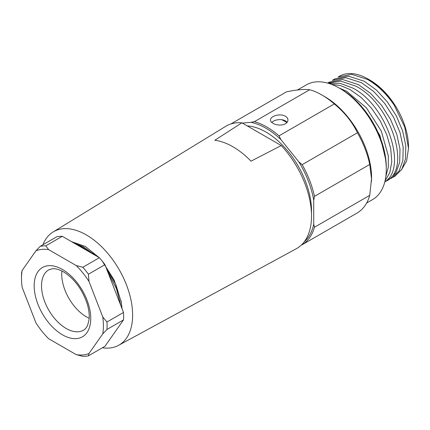 <?xml version="1.0" encoding="UTF-8"?>
<svg xmlns="http://www.w3.org/2000/svg" width="430" height="430" viewBox="0 0 430 430"><rect width="100%" height="100%" fill="white"/><g stroke="black" fill="none" stroke-linecap="round" stroke-linejoin="round"><path stroke-width="0.64" d="M230.851 123.969A70.133 40.49 60 0 1 231.249 123.727L286.531 91.81C296.614 89.757 304.338 89.064 309.691 89.741A70.133 40.49 60 0 1 321.989 95.052L324.747 96.642A66.236 38.243 60 0 1 371.579 177.767A66.236 38.243 60 0 1 371.466 181.471M297.436 90.004L306.321 84.877A66.236 38.243 60 0 1 339.437 88.161A66.236 38.243 60 0 1 339.442 88.161A66.236 38.243 60 0 1 386.274 169.28A66.236 38.243 60 0 1 372.557 199.606L366.634 203.025M341.275 89.22L339.442 88.161L341.275 89.22A63.64 36.743 60 0 1 386.274 167.162L386.274 169.28M231.249 123.727L231.528 123.765M280.908 139.573A69.096 39.893 -120 0 0 251.029 122.319L254.404 121.658A70.133 40.49 60 0 1 279 135.858L280.908 139.573L298.786 161.804A69.096 39.893 60 0 1 313.723 200.315L313.723 224.143L314.459 227.244A70.133 40.49 60 0 1 302.161 244.74L301.559 244.863M313.723 224.143A69.096 39.893 60 0 1 304.257 241.805M298.786 161.804L302.161 164.668A70.133 40.49 60 0 1 314.459 196.365L313.723 200.315M314.459 227.244L369.746 195.327A70.133 40.49 60 0 1 357.448 212.823L302.161 244.74M302.161 164.668L357.448 132.752A70.133 40.49 60 0 1 369.746 164.448L314.459 196.365M324.747 96.642L321.989 95.052A70.133 40.49 60 0 1 334.287 103.942L279 135.858M309.691 89.741L254.404 121.658M285.439 116.154L287.149 117.594L287.966 119.352L287.81 121.212L286.67 122.905L284.698 124.195L282.128 124.942L279.221 125.087L276.296 124.662L273.695 123.754L271.239 122.023L270.422 120.518L270.577 118.959L271.717 117.481L273.69 116.224L276.259 115.321L279.167 114.891L282.091 115.03L285.439 116.154M251.029 122.319L242.359 123.093M311.471 213.414A64.419 37.195 -120 0 0 265.971 132.058A64.419 37.195 60 0 0 247.212 125.899M287.192 122.324L285.439 120.819L283.037 119.889L280.204 119.551L277.253 119.809L274.501 120.577L271.545 122.34M281.585 119.637A63.382 36.593 60 0 1 286.977 122.588M338.141 77.008L339.517 76.207A57.147 32.992 60 0 1 368.091 79.039L369.929 80.098A54.551 31.492 60 0 1 408.5 146.909L408.5 148.436L404.748 127.081L394.202 105.162C386.403 93.697 377.481 85.113 367.44 79.416L351.573 74.288L338.13 77.013M395.025 176.133L401.776 169.361L405.506 158.96L405.823 145.738L402.636 130.93L396.31 115.869L387.279 101.824L376.298 89.951L364.253 81.254L348.397 76.126L334.943 78.851L332.309 80.372L345.741 77.658L361.608 82.78L373.654 91.472L384.635 103.345L393.66 117.406L399.991 132.472L403.184 147.275L402.862 160.498L399.121 170.898L392.38 177.665L390.725 178.504M389.193 179.503L395.939 172.731L399.68 162.325L399.997 149.102L396.799 134.3L390.472 119.239L381.453 105.194L370.472 93.315L358.426 84.619L342.56 79.496L329.117 82.216L327.612 83.081M384.785 181.949L385.731 181.229C407.425 166.485 386.151 104.619 352.595 87.989L340.082 83.312L328.756 83.415M331.331 84.296L340.366 85.527L349.95 89.515L361.125 97.449L371.445 108.166L380.206 120.889L386.769 134.719L390.736 148.646L391.789 161.664L389.8 172.656L385.049 180.879M327.676 83.103L340.689 81.093L355.782 86.145C389.51 102.92 410.548 164.776 388.924 179.385M388.129 178.891L388.919 179.391L384.947 181.836M365.747 111.703L380.018 135.724L385.941 160.643M385.834 176.456L388.301 167.13L388.344 155.934L381.276 131.01L366.322 107.71L346.763 91.353L338.99 87.903M368.091 79.039A57.147 32.992 60 0 1 394.202 105.162M401.271 170.156L406.603 160.981L408.495 148.431M357.448 132.752C352.089 121.787 344.371 112.182 334.287 103.942M369.746 195.327L371.515 178.864L369.746 164.448M121.244 301.978L114.149 280.086L102.319 261.225M99.072 257.543L85.323 246.454L71.552 241.66M42.93 244.751A65.457 37.792 60 0 1 53.127 231.969A65.457 37.792 60 0 1 86.339 234.92A65.457 37.792 -120 0 1 129.231 293.045A65.457 37.792 -120 0 1 118.578 345.333L296.361 248.685A70.654 40.791 -120 0 0 281.247 145.544L251.012 161.175A69.805 40.302 -120 0 0 232.909 146.754A69.805 40.302 -120 0 0 214.806 140.271L241.88 122.819A70.654 40.791 60 0 0 225.718 126.323L53.127 231.969M102.404 347.768A65.457 37.792 -120 0 0 118.578 345.333M281.247 145.544L241.88 122.819M89.166 318.232A34.809 20.097 60 0 1 86.339 316.786A34.809 20.097 60 0 1 61.888 270.986M21.5 278.506L21.5 276.388A60.522 34.943 -120 0 1 21.624 272.727L22.166 270.4A57.926 33.443 -120 0 0 21.5 278.506A57.926 33.443 -120 0 0 22.166 287.38L35.948 322.898A57.926 33.443 -120 0 0 48.681 338.738L76.239 354.648L82.834 356.336A60.522 34.943 -120 0 0 88.43 355.836L104.963 346.295L123.501 319.915A60.522 34.943 -120 0 0 123.501 312.459L104.963 264.676L88.43 274.216L88.972 281.413A57.926 33.443 -120 0 0 76.239 265.573L82.834 267.261L99.368 257.715L62.285 236.306A60.522 34.943 -120 0 0 56.69 236.806L40.162 246.352A60.522 34.943 -120 0 1 45.757 245.852L48.681 249.658L76.239 265.573M48.681 249.658A57.926 33.443 -120 0 0 35.948 250.798L40.162 246.352M22.166 270.4L35.948 250.798M76.239 354.648A57.926 33.443 -120 0 0 88.972 353.514L88.43 355.836M123.501 319.915L106.968 329.461L102.754 333.906L88.972 353.514M102.754 333.906A57.926 33.443 -120 0 0 102.754 316.931L106.968 322L123.501 312.459M88.972 281.413L102.754 316.931M104.963 264.676A60.522 34.943 -120 0 0 99.368 257.715M76.346 244.423L82.56 247.282L90.348 252.507M94.837 255.097L83.415 246.788L73.627 242.853M114.154 333.212L119.83 325.134M122.088 308.821L121.319 302.403L115.896 284.73L106.162 267.772M105.71 266.611L114.149 280.086M107.683 271.685L116.406 288.584L120.889 305.73M118.003 327.735L114.81 332.283M106.968 329.461A60.522 34.943 -120 0 0 106.968 322M88.43 274.216A60.522 34.943 -120 0 0 82.834 267.261M62.285 236.306L45.757 245.852M66.134 328.456A34.809 20.097 60 0 1 43.392 297.78A34.809 20.097 60 0 1 48.73 269.889L51.96 268.815C55.035 268.309 58.894 269.33 63.532 271.873C74.449 278.737 82.356 289.438 87.247 303.978C88.967 309.853 89.564 315.072 89.042 319.64L87.709 325.069C86.618 327.563 85.226 329.262 83.538 330.175A34.809 20.097 60 0 1 66.134 328.456M62.457 334.814A40.001 23.096 60 0 1 34.174 285.826A40.001 23.096 60 0 1 62.457 269.492A40.001 23.096 60 0 1 90.746 318.485A40.001 23.096 60 0 1 62.457 334.814M395.014 176.139L392.37 177.671M389.188 179.509L386.538 181.035M371.579 177.767L371.579 178.864M121.341 302.43L121.05 300.731M92.633 253.152L94.234 254.485"/></g></svg>
